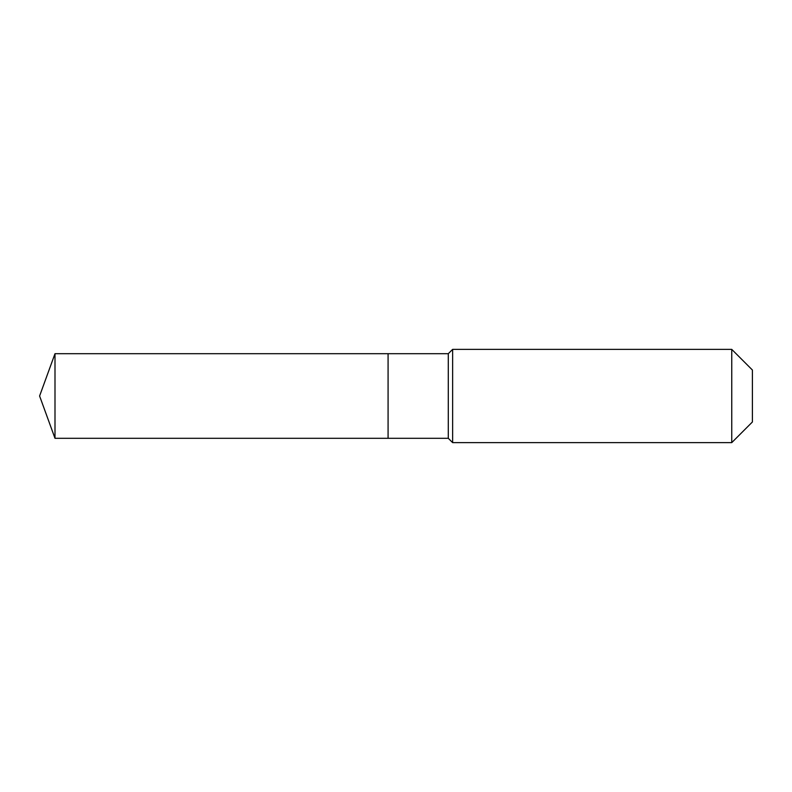 <?xml version="1.0" encoding="UTF-8"?>
<svg xmlns="http://www.w3.org/2000/svg" width="792" height="792" viewBox="0 0 792 792"><rect width="100%" height="100%" fill="white"/><g stroke="black" fill="none" stroke-linecap="round" stroke-linejoin="round"><path stroke-width="1.19" d="M39.6 396L54.994 353.697L448.292 353.697L452.628 349.371L731.749 349.371L752.4 370.022L752.4 421.978L731.749 442.629L452.628 442.629L448.292 438.303L54.994 438.303L39.6 396L54.994 438.303L54.994 353.697M752.4 421.978L731.749 442.629L452.628 442.629L448.292 438.303L388.08 438.303L388.08 353.697L388.08 438.303L54.994 438.303M448.292 438.303L448.292 353.697M452.628 442.629L452.628 349.371M731.749 442.629L731.749 349.371"/></g></svg>
